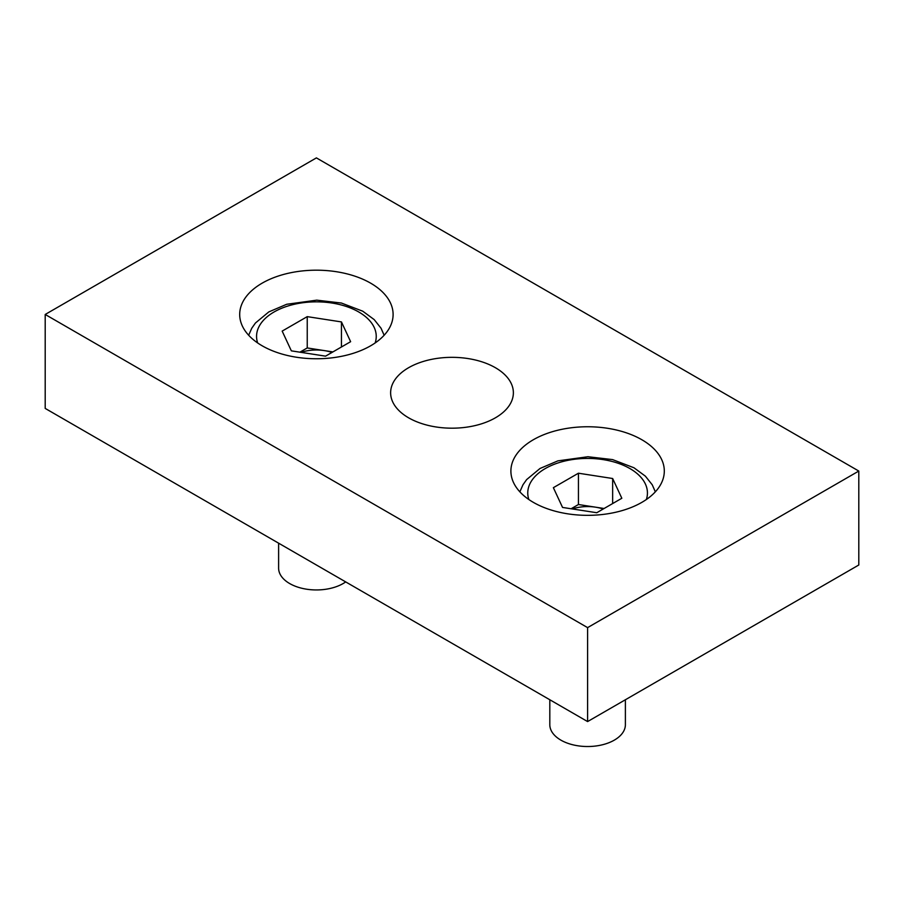 <?xml version="1.0" encoding="UTF-8"?>
<svg xmlns="http://www.w3.org/2000/svg" width="904" height="904" viewBox="0 0 904 904"><rect width="100%" height="100%" fill="white"/><g stroke="black" fill="none" stroke-linecap="round" stroke-linejoin="round"><path stroke-width="1.36" d="M278.613 543.18L278.613 568.13A37.787 21.82 0 0 0 289.675 583.555A37.787 21.82 0 0 0 345.701 581.905M307.236 316.637L282.172 331.101L291.348 350.854L325.564 356.153L350.628 341.689L341.452 321.926L307.236 316.637L307.236 347.95L299.902 352.176M341.452 346.978L341.452 321.926M332.898 351.927L307.236 347.95M301.077 352.357A30.679 17.718 180 0 1 324.344 350.594A30.679 17.718 180 0 1 331.983 352.447M549.813 699.752L549.813 724.703A37.787 21.82 0 0 0 560.875 740.127A37.787 21.82 0 0 0 602.064 744.862A37.787 21.82 0 0 0 625.387 724.703L625.387 699.752M578.436 473.21L553.372 487.674L562.548 507.438L596.764 512.726L621.828 498.262L612.652 478.51L578.436 473.21L578.436 504.522L571.102 508.76M612.652 503.562L612.652 478.51M604.098 508.5L578.436 504.522M572.277 508.941A30.679 17.718 180 0 1 595.544 507.178A30.679 17.718 180 0 1 603.183 509.02M45.2 314.468L45.2 408.416L587.6 721.573L858.8 565L858.8 471.052L316.4 157.895L45.2 314.468L587.6 627.625L858.8 471.052M641.84 502.364A76.704 44.285 0 0 0 664.304 471.052A76.704 44.285 0 0 0 616.957 430.134A76.704 44.285 0 0 0 533.36 439.728A76.704 44.285 0 0 0 510.896 471.052A76.704 44.285 0 0 0 558.243 511.969A76.704 44.285 0 0 0 641.84 502.364M370.64 345.791A76.704 44.285 0 0 0 393.104 314.468A76.704 44.285 0 0 0 345.757 273.562A76.704 44.285 0 0 0 262.16 283.155A76.704 44.285 0 0 0 239.696 314.468A76.704 44.285 0 0 0 287.043 355.385A76.704 44.285 0 0 0 370.64 345.791M495.392 417.817A61.37 35.425 0 0 0 513.37 392.765A61.37 35.425 0 0 0 475.481 360.029A61.37 35.425 0 0 0 408.608 367.713A61.37 35.425 0 0 0 390.63 392.765A61.37 35.425 0 0 0 428.519 425.49A61.37 35.425 0 0 0 495.392 417.817M587.6 721.573L587.6 627.625M375.149 342.955A59.834 34.544 0 0 0 316.4 301.846A59.834 34.544 0 0 0 257.651 342.955M646.349 499.528A59.834 34.544 0 0 0 587.6 458.43A59.834 34.544 0 0 0 528.851 499.528M384.132 335.26L381.059 328.254L374.177 319.587L362.764 311.202L341.396 303.032L316.762 300.162L286.704 304.275L268.804 311.914L255.436 323.01L251.764 328.22L248.668 335.26M655.332 491.832L652.259 484.826L645.377 476.159L633.964 467.775L612.596 459.605L587.962 456.735L557.904 460.859L540.004 468.487L526.636 479.595L522.964 484.793L519.868 491.832"/></g></svg>
